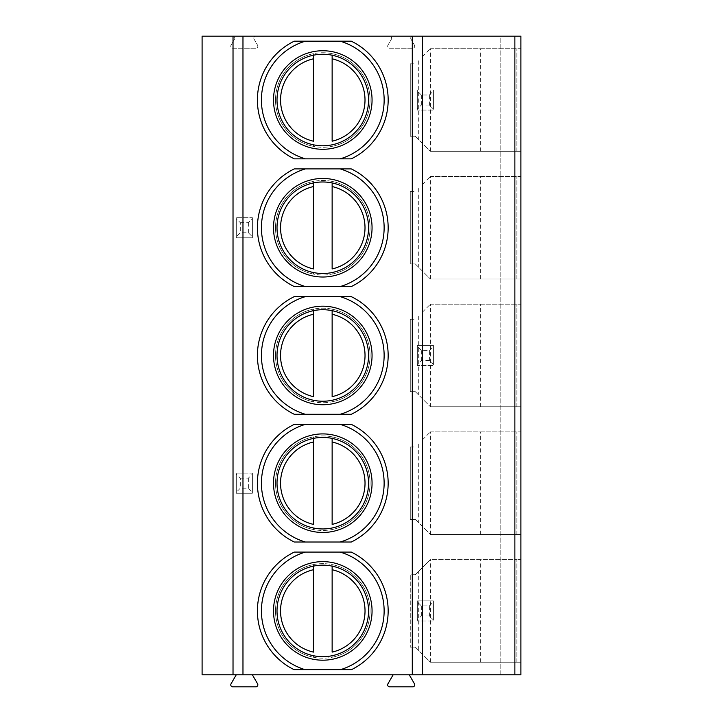 <?xml version="1.0" encoding="UTF-8"?>
<svg xmlns="http://www.w3.org/2000/svg" width="723" height="723" viewBox="0 0 723 723"><rect width="100%" height="100%" fill="white"/><g stroke="black" fill="none" stroke-linecap="round" stroke-linejoin="round"><path stroke-width="0.54" stroke-dasharray="3.62 2.71" d="M236.258 674.785L252.354 674.785L257.578 683.831A2.015 2.015 0 0 1 255.834 686.85L232.779 686.85A2.015 2.015 0 0 1 231.035 683.831L236.258 674.785L202.097 674.785L202.097 36.15L232.779 36.15A2.015 2.015 0 0 1 234.514 39.169A2.015 2.015 0 0 0 232.779 36.15L255.834 36.15A2.015 2.015 0 0 0 254.089 39.169A2.015 2.015 0 0 1 255.834 36.15L389.67 36.15A2.015 2.015 0 0 1 391.414 39.169A2.015 2.015 0 0 0 389.67 36.15L412.725 36.15A2.015 2.015 0 0 0 410.989 39.169A2.015 2.015 0 0 1 412.725 36.15L500.795 36.15L500.795 674.785L409.245 674.785L414.469 683.831A2.015 2.015 0 0 1 412.725 686.85L389.67 686.85A2.015 2.015 0 0 1 387.926 683.831L393.149 674.785L409.245 674.785M514.875 36.15L520.903 36.15L520.903 674.785L500.795 674.785L500.795 36.15L514.875 36.15L514.875 674.785M393.149 674.785L252.354 674.785M410.989 39.169L414.469 45.206A2.015 2.015 0 0 1 412.725 48.215L389.67 48.215A2.015 2.015 0 0 1 387.926 45.206L391.414 39.169L387.926 45.206A2.015 2.015 0 0 0 389.67 48.215L412.725 48.215A2.015 2.015 0 0 0 414.469 45.206L410.989 39.169M254.089 39.169L257.578 45.206A2.015 2.015 0 0 1 255.834 48.215L232.779 48.215A2.015 2.015 0 0 1 231.035 45.206L234.514 39.169L231.035 45.206A2.015 2.015 0 0 0 232.779 48.215L255.834 48.215A2.015 2.015 0 0 0 257.578 45.206L254.089 39.169M429.39 615.951L421.337 615.951L417.316 619.973L417.316 620.976L433.411 620.976L433.411 600.858L417.316 600.858L433.411 600.858L433.411 619.973L429.39 615.951L429.39 605.892L421.337 605.892L417.316 601.87L417.316 600.858L417.316 620.976L433.411 620.976L433.411 619.973M429.39 360.497L421.337 360.497L417.316 364.519L417.316 365.522L433.411 365.522L433.411 345.404L417.316 345.404L433.411 345.404L433.411 364.519L429.39 360.497L429.39 350.438L421.337 350.438L417.316 346.416L417.316 345.404L417.316 365.522L433.411 365.522L433.411 364.519M429.39 105.043L421.337 105.043L417.316 109.065L417.316 110.068L433.411 110.068L433.411 89.959L417.316 89.959L433.411 89.959L433.411 109.065L429.39 105.043L429.39 94.984L421.337 94.984L417.316 90.962L417.316 89.959L417.316 110.068L433.411 110.068L433.411 109.065M240.307 478.165L248.36 478.165L252.381 474.143L252.381 473.131L236.285 473.131L252.381 473.131L252.381 493.249L252.381 492.246L248.36 488.224L240.307 488.224L236.285 492.246L236.285 493.249L252.381 493.249L236.285 493.249L236.285 473.131L236.285 474.143L240.307 478.165L240.307 488.224M240.307 222.711L248.36 222.711L252.381 218.689L252.381 217.686L236.285 217.686L252.381 217.686L252.381 237.795L252.381 236.792L248.36 232.77L240.307 232.77L236.285 236.792L236.285 237.795L252.381 237.795L236.285 237.795L236.285 217.686L236.285 218.689L240.307 222.711L240.307 232.77M520.903 662.214L520.903 559.629L516.882 559.629L520.903 559.629L520.903 662.214L430.393 662.214L520.903 662.214M520.903 534.487L520.903 431.902L516.882 431.902L520.903 431.902L520.903 534.487L430.393 534.487L520.903 534.487M520.903 406.76L520.903 304.175L516.882 304.175L520.903 304.175L520.903 406.76L430.393 406.76L520.903 406.76M520.903 279.033L520.903 176.448L516.882 176.448L520.903 176.448L520.903 279.033L430.393 279.033L520.903 279.033M520.903 151.306L520.903 48.721L516.882 48.721L520.903 48.721L520.903 151.306L430.393 151.306L520.903 151.306M422.349 36.15L422.349 674.785M351.279 552.083A65.368 65.368 0 0 1 351.279 669.751L294.288 669.751A65.368 65.368 0 0 1 294.288 552.083L351.279 552.083M351.279 424.356A65.368 65.368 0 0 1 351.279 542.024L294.288 542.024A65.368 65.368 0 0 1 294.288 424.356L351.279 424.356M351.279 296.629A65.368 65.368 0 0 1 351.279 414.297L294.288 414.297A65.368 65.368 0 0 1 294.288 296.629L351.279 296.629M351.279 168.902A65.368 65.368 0 0 1 351.279 286.57L294.288 286.57A65.368 65.368 0 0 1 294.288 168.902L351.279 168.902M351.279 41.175A65.368 65.368 0 0 1 351.279 158.852L294.288 158.852A65.368 65.368 0 0 1 294.288 41.175L351.279 41.175M372.056 100.009A49.281 49.281 0 0 0 322.783 50.737A49.281 49.281 0 0 0 273.502 100.009A49.281 49.281 0 0 0 322.783 149.29A49.281 49.281 0 0 0 372.056 100.009A49.281 49.281 0 0 1 322.783 149.29A49.281 49.281 0 0 1 273.502 100.009A49.281 49.281 0 0 1 322.783 50.737A49.281 49.281 0 0 1 372.056 100.009A49.281 49.281 0 0 0 322.783 50.737A49.281 49.281 0 0 0 273.502 100.009A49.281 49.281 0 0 0 322.783 149.29A49.281 49.281 0 0 0 372.056 100.009M368.54 100.009A45.757 45.757 0 0 0 322.783 54.252A45.757 45.757 0 0 0 277.017 100.009A45.757 45.757 0 0 0 322.783 145.775A45.757 45.757 0 0 0 368.54 100.009M370.049 100.009A47.266 47.266 0 0 1 322.783 147.284A47.266 47.266 0 0 1 275.508 100.009A47.266 47.266 0 0 1 322.783 52.743A47.266 47.266 0 0 1 332.137 146.344A47.266 47.266 0 0 1 313.43 146.344L313.43 144.808L313.43 146.344A47.266 47.266 0 0 1 313.43 53.683L313.43 55.219L313.43 53.683A47.266 47.266 0 0 1 332.137 53.683L332.137 55.219L332.137 53.683A47.266 47.266 0 0 1 332.137 146.344L332.137 144.808L332.137 146.344M313.43 58.825L313.43 141.202M332.137 58.825L332.137 141.202M372.056 610.917A49.281 49.281 0 0 0 322.783 561.635A49.281 49.281 0 0 0 273.502 610.917A49.281 49.281 0 0 0 322.783 660.198A49.281 49.281 0 0 0 372.056 610.917A49.281 49.281 0 0 1 322.783 660.198A49.281 49.281 0 0 1 273.502 610.917A49.281 49.281 0 0 1 322.783 561.635A49.281 49.281 0 0 1 372.056 610.917A49.281 49.281 0 0 0 322.783 561.635A49.281 49.281 0 0 0 273.502 610.917A49.281 49.281 0 0 0 322.783 660.198A49.281 49.281 0 0 0 372.056 610.917M368.54 610.917A45.757 45.757 0 0 0 322.783 565.16A45.757 45.757 0 0 0 277.017 610.917A45.757 45.757 0 0 0 322.783 656.683A45.757 45.757 0 0 0 368.54 610.917M332.137 657.252L332.137 655.716L332.137 657.252A47.266 47.266 0 0 0 332.137 564.582A47.266 47.266 0 0 1 322.783 658.183A47.266 47.266 0 0 1 275.508 610.917A47.266 47.266 0 0 1 322.783 563.651A47.266 47.266 0 0 1 332.137 657.252A47.266 47.266 0 0 1 313.43 657.252L313.43 655.716L313.43 657.252A47.266 47.266 0 0 1 313.43 564.582L313.43 566.127L313.43 564.582A47.266 47.266 0 0 0 313.43 657.252M332.137 564.582L332.137 566.127L332.137 564.582A47.266 47.266 0 0 0 313.43 564.582M332.137 569.724L332.137 652.11M313.43 569.724L313.43 652.11M372.056 483.19A49.281 49.281 0 0 0 322.783 433.908A49.281 49.281 0 0 0 273.502 483.19A49.281 49.281 0 0 0 322.783 532.471A49.281 49.281 0 0 0 372.056 483.19A49.281 49.281 0 0 1 322.783 532.471A49.281 49.281 0 0 1 273.502 483.19A49.281 49.281 0 0 1 322.783 433.908A49.281 49.281 0 0 1 372.056 483.19A49.281 49.281 0 0 0 322.783 433.908A49.281 49.281 0 0 0 273.502 483.19A49.281 49.281 0 0 0 322.783 532.471A49.281 49.281 0 0 0 372.056 483.19M368.54 483.19A45.757 45.757 0 0 0 322.783 437.433A45.757 45.757 0 0 0 277.017 483.19A45.757 45.757 0 0 0 322.783 528.956A45.757 45.757 0 0 0 368.54 483.19M370.049 483.19A47.266 47.266 0 0 1 322.783 530.465A47.266 47.266 0 0 1 275.508 483.19A47.266 47.266 0 0 1 322.783 435.924A47.266 47.266 0 0 1 332.137 529.525A47.266 47.266 0 0 1 313.43 529.525L313.43 527.989L313.43 529.525A47.266 47.266 0 0 1 313.43 436.855L313.43 438.4L313.43 436.855A47.266 47.266 0 0 1 332.137 436.855L332.137 438.4L332.137 436.855A47.266 47.266 0 0 1 332.137 529.525L332.137 527.989L332.137 529.525M313.43 441.997L313.43 524.383M332.137 441.997L332.137 524.383M372.056 355.463A49.281 49.281 0 0 0 322.783 306.181A49.281 49.281 0 0 0 273.502 355.463A49.281 49.281 0 0 0 322.783 404.744A49.281 49.281 0 0 0 372.056 355.463A49.281 49.281 0 0 1 322.783 404.744A49.281 49.281 0 0 1 273.502 355.463A49.281 49.281 0 0 1 322.783 306.181A49.281 49.281 0 0 1 372.056 355.463A49.281 49.281 0 0 0 322.783 306.181A49.281 49.281 0 0 0 273.502 355.463A49.281 49.281 0 0 0 322.783 404.744A49.281 49.281 0 0 0 372.056 355.463M368.54 355.463A45.757 45.757 0 0 0 322.783 309.706A45.757 45.757 0 0 0 277.017 355.463A45.757 45.757 0 0 0 322.783 401.229A45.757 45.757 0 0 0 368.54 355.463M370.049 355.463A47.266 47.266 0 0 1 322.783 402.738A47.266 47.266 0 0 1 275.508 355.463A47.266 47.266 0 0 1 322.783 308.197A47.266 47.266 0 0 1 332.137 401.798A47.266 47.266 0 0 1 313.43 401.798L313.43 400.262L313.43 401.798A47.266 47.266 0 0 1 313.43 309.128L313.43 310.673L313.43 309.128A47.266 47.266 0 0 1 332.137 309.128L332.137 310.673L332.137 309.128A47.266 47.266 0 0 1 332.137 401.798L332.137 400.262L332.137 401.798M313.43 314.27L313.43 396.656M332.137 314.27L332.137 396.656M372.056 227.736A49.281 49.281 0 0 0 322.783 178.464A49.281 49.281 0 0 0 273.502 227.736A49.281 49.281 0 0 0 322.783 277.017A49.281 49.281 0 0 0 372.056 227.736A49.281 49.281 0 0 1 322.783 277.017A49.281 49.281 0 0 1 273.502 227.736A49.281 49.281 0 0 1 322.783 178.464A49.281 49.281 0 0 1 372.056 227.736A49.281 49.281 0 0 0 322.783 178.464A49.281 49.281 0 0 0 273.502 227.736A49.281 49.281 0 0 0 322.783 277.017A49.281 49.281 0 0 0 372.056 227.736M368.54 227.736A45.757 45.757 0 0 0 322.783 181.979A45.757 45.757 0 0 0 277.017 227.736A45.757 45.757 0 0 0 322.783 273.502A45.757 45.757 0 0 0 368.54 227.736M370.049 227.736A47.266 47.266 0 0 1 322.783 275.011A47.266 47.266 0 0 1 275.508 227.736A47.266 47.266 0 0 1 322.783 180.47A47.266 47.266 0 0 1 332.137 274.071A47.266 47.266 0 0 1 313.43 274.071L313.43 272.535L313.43 274.071A47.266 47.266 0 0 1 313.43 181.41L313.43 182.946L313.43 181.41A47.266 47.266 0 0 1 332.137 181.41L332.137 182.946L332.137 181.41A47.266 47.266 0 0 1 332.137 274.071L332.137 272.535L332.137 274.071M313.43 186.552L313.43 268.929M332.137 186.552L332.137 268.929M415.309 647.121L430.393 662.214L415.309 647.121L410.275 647.121L415.309 647.121M430.393 662.214L430.393 559.629L415.309 574.713L418.319 571.694L418.319 650.14M415.309 574.713L410.275 574.713L410.275 647.121L410.275 574.713L415.309 574.713M418.319 571.694L430.393 559.629L516.882 559.629L430.393 559.629M422.349 567.672L422.349 654.161M480.678 662.214L480.678 559.629M415.309 519.394L430.393 534.487L415.309 519.394L410.275 519.394L415.309 519.394M410.275 446.986L415.309 446.986L410.275 446.986L410.275 519.394L410.275 446.986M422.349 439.946L430.393 431.902L422.349 439.946L422.349 526.434M418.319 443.967L418.319 522.413M430.393 534.487L430.393 431.902L516.882 431.902L430.393 431.902M480.678 534.487L480.678 431.902M415.309 391.667L430.393 406.76L415.309 391.667L410.275 391.667L415.309 391.667M410.275 319.259L415.309 319.259L410.275 319.259L410.275 391.667L410.275 319.259M422.349 312.219L430.393 304.175L422.349 312.219L422.349 398.707M418.319 316.24L418.319 394.686M430.393 406.76L430.393 304.175L516.882 304.175L430.393 304.175M480.678 406.76L480.678 304.175M415.309 263.949L430.393 279.033L415.309 263.949L410.275 263.949L415.309 263.949M410.275 191.532L415.309 191.532L410.275 191.532L410.275 263.949L410.275 191.532M422.349 184.492L430.393 176.448L422.349 184.492L422.349 270.989M418.319 188.513L418.319 266.959M430.393 279.033L430.393 176.448L516.882 176.448L430.393 176.448M480.678 279.033L480.678 176.448M415.309 136.222L430.393 151.306L415.309 136.222L410.275 136.222L415.309 136.222M410.275 63.805L415.309 63.805L410.275 63.805L410.275 136.222L410.275 63.805M422.349 56.765L430.393 48.721L422.349 56.765L422.349 143.262M418.319 60.786L418.319 139.232M430.393 151.306L430.393 48.721L516.882 48.721L430.393 48.721M480.678 151.306L480.678 48.721M429.39 605.892L433.411 601.87M417.316 619.973L417.316 601.87M421.337 615.951L421.337 605.892M429.39 350.438L433.411 346.416M417.316 364.519L417.316 346.416M421.337 360.497L421.337 350.438M429.39 94.984L433.411 90.962M417.316 109.065L417.316 90.962M421.337 105.043L421.337 94.984M236.285 474.143L236.285 492.246M252.381 474.143L252.381 492.246M248.36 478.165L248.36 488.224M236.285 218.689L236.285 236.792M252.381 218.689L252.381 236.792M248.36 222.711L248.36 232.77M313.43 146.344A47.266 47.266 0 0 1 275.508 100.009M313.43 529.525A47.266 47.266 0 0 1 275.508 483.19M313.43 401.798A47.266 47.266 0 0 1 275.508 355.463M313.43 274.071A47.266 47.266 0 0 1 275.508 227.736M516.882 662.214L516.882 559.629L516.882 662.214M516.882 534.487L516.882 431.902L516.882 534.487M516.882 406.76L516.882 304.175L516.882 406.76M516.882 279.033L516.882 176.448L516.882 279.033M516.882 151.306L516.882 48.721L516.882 151.306"/><path stroke-width="1.08" d="M514.875 36.15L202.097 36.15L202.097 674.785L520.903 674.785L520.903 36.15L514.875 36.15L514.875 674.785M252.354 674.785L257.578 683.831A2.015 2.015 0 0 1 255.834 686.85L232.779 686.85A2.015 2.015 0 0 1 231.035 683.831L236.258 674.785M409.245 674.785L414.469 683.831A2.015 2.015 0 0 1 412.725 686.85L389.67 686.85A2.015 2.015 0 0 1 387.926 683.831L393.149 674.785M422.349 36.15L422.349 674.785M351.279 41.175L294.288 41.175A65.368 65.368 0 0 0 294.288 158.852L351.279 158.852A65.368 65.368 0 0 0 351.279 41.175A65.368 65.368 0 0 1 351.279 158.852M273.502 100.009A49.281 49.281 0 0 1 322.783 50.737A49.281 49.281 0 0 1 372.056 100.009A49.281 49.281 0 0 1 322.783 149.29A49.281 49.281 0 0 1 273.502 100.009M368.54 100.009A45.757 45.757 0 0 1 322.783 145.775A45.757 45.757 0 0 1 277.017 100.009A45.757 45.757 0 0 1 322.783 54.252A45.757 45.757 0 0 1 368.54 100.009M313.43 55.219L313.43 58.825L313.43 55.219M313.43 141.202L313.43 58.825A42.241 42.241 0 0 0 313.43 141.202M332.137 55.219L332.137 58.825L332.137 55.219M332.137 141.202L332.137 58.825A42.241 42.241 0 0 1 332.137 141.202M305.395 552.083L351.279 552.083A65.368 65.368 0 0 1 351.279 669.751L294.288 669.751A65.368 65.368 0 0 1 294.288 552.083L305.395 552.083A61.347 61.347 0 0 0 305.395 669.751M273.502 610.917A49.281 49.281 0 0 1 322.783 561.635A49.281 49.281 0 0 1 372.056 610.917A49.281 49.281 0 0 1 322.783 660.198A49.281 49.281 0 0 1 273.502 610.917M368.54 610.917A45.757 45.757 0 0 1 322.783 656.683A45.757 45.757 0 0 1 277.017 610.917A45.757 45.757 0 0 1 322.783 565.16A45.757 45.757 0 0 1 368.54 610.917M332.137 566.127L332.137 652.11A42.241 42.241 0 0 0 332.137 569.724L332.137 566.127M313.43 566.127L313.43 569.724L313.43 566.127M313.43 652.11L313.43 569.724A42.241 42.241 0 0 0 313.43 652.11M351.279 424.356L294.288 424.356A65.368 65.368 0 0 0 294.288 542.024L351.279 542.024A65.368 65.368 0 0 0 351.279 424.356A65.368 65.368 0 0 1 351.279 542.024M273.502 483.19A49.281 49.281 0 0 1 322.783 433.908A49.281 49.281 0 0 1 372.056 483.19A49.281 49.281 0 0 1 322.783 532.471A49.281 49.281 0 0 1 273.502 483.19M368.54 483.19A45.757 45.757 0 0 1 322.783 528.956A45.757 45.757 0 0 1 277.017 483.19A45.757 45.757 0 0 1 322.783 437.433A45.757 45.757 0 0 1 368.54 483.19M313.43 438.4L313.43 441.997L313.43 438.4M313.43 524.383L313.43 441.997A42.241 42.241 0 0 0 313.43 524.383M332.137 438.4L332.137 441.997L332.137 438.4M332.137 524.383L332.137 441.997A42.241 42.241 0 0 1 332.137 524.383M351.279 296.629L294.288 296.629A65.368 65.368 0 0 0 294.288 414.297L351.279 414.297A65.368 65.368 0 0 0 351.279 296.629A65.368 65.368 0 0 1 351.279 414.297M273.502 355.463A49.281 49.281 0 0 1 322.783 306.181A49.281 49.281 0 0 1 372.056 355.463A49.281 49.281 0 0 1 322.783 404.744A49.281 49.281 0 0 1 273.502 355.463M368.54 355.463A45.757 45.757 0 0 1 322.783 401.229A45.757 45.757 0 0 1 277.017 355.463A45.757 45.757 0 0 1 322.783 309.706A45.757 45.757 0 0 1 368.54 355.463M313.43 310.673L313.43 314.27L313.43 310.673M313.43 396.656L313.43 314.27A42.241 42.241 0 0 0 313.43 396.656M332.137 310.673L332.137 314.27L332.137 310.673M332.137 396.656L332.137 314.27A42.241 42.241 0 0 1 332.137 396.656M351.279 168.902L294.288 168.902A65.368 65.368 0 0 0 294.288 286.57L351.279 286.57A65.368 65.368 0 0 0 351.279 168.902A65.368 65.368 0 0 1 351.279 286.57M273.502 227.736A49.281 49.281 0 0 1 322.783 178.464A49.281 49.281 0 0 1 372.056 227.736A49.281 49.281 0 0 1 322.783 277.017A49.281 49.281 0 0 1 273.502 227.736M368.54 227.736A45.757 45.757 0 0 1 322.783 273.502A45.757 45.757 0 0 1 277.017 227.736A45.757 45.757 0 0 1 322.783 181.979A45.757 45.757 0 0 1 368.54 227.736M313.43 182.946L313.43 186.552L313.43 182.946M313.43 268.929L313.43 186.552A42.241 42.241 0 0 0 313.43 268.929M332.137 182.946L332.137 186.552L332.137 182.946M332.137 268.929L332.137 186.552A42.241 42.241 0 0 1 332.137 268.929M412.291 36.15L412.291 674.785M242.973 36.15L242.973 674.785M294.288 158.852A65.368 65.368 0 0 1 294.288 41.175M340.162 158.852A61.347 61.347 0 0 0 340.162 41.175M305.395 41.175A61.347 61.347 0 0 0 305.395 158.852M294.288 669.751A65.368 65.368 0 0 1 294.288 552.083M351.279 552.083A65.368 65.368 0 0 1 351.279 669.751M340.162 669.751A61.347 61.347 0 0 0 340.162 552.083M294.288 542.024A65.368 65.368 0 0 1 294.288 424.356M340.162 542.024A61.347 61.347 0 0 0 340.162 424.356M305.395 424.356A61.347 61.347 0 0 0 305.395 542.024M294.288 414.297A65.368 65.368 0 0 1 294.288 296.629M340.162 414.297A61.347 61.347 0 0 0 340.162 296.629M305.395 296.629A61.347 61.347 0 0 0 305.395 414.297M294.288 286.57A65.368 65.368 0 0 1 294.288 168.902M340.162 286.57A61.347 61.347 0 0 0 340.162 168.902M305.395 168.902A61.347 61.347 0 0 0 305.395 286.57M233.023 36.15L233.023 674.785"/></g></svg>
